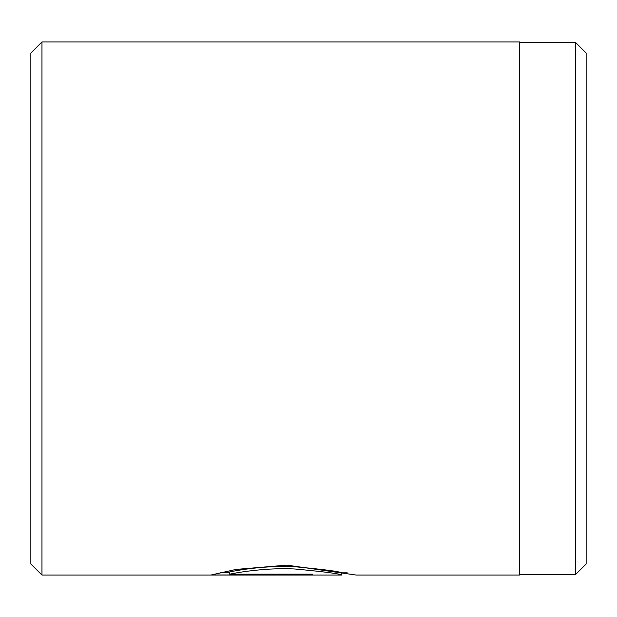 <?xml version="1.0" encoding="UTF-8"?>
<svg xmlns="http://www.w3.org/2000/svg" width="617" height="617" viewBox="0 0 617 617"><rect width="100%" height="100%" fill="white"/><g stroke="black" fill="none" stroke-linecap="round" stroke-linejoin="round"><path stroke-width="0.93" d="M575.491 574.597L575.491 42.403L586.15 53.062L586.15 563.938L575.491 574.597L519.514 574.597M229.663 574.196L229.663 571.967C239.327 569.815 268.025 565.249 294.618 566.707C323.825 569.437 339.489 571.473 341.61 572.823L341.61 575.044C339.481 573.702 323.825 571.681 294.648 568.982C268.04 567.532 239.35 572.059 229.663 574.196L312.564 574.196L312.564 574.959L211.261 574.959L236.056 569.422L286.882 565.126L356.132 575.044L519.514 575.044L519.514 41.956L41.956 41.956L41.956 575.044L30.85 563.938L30.85 53.062L41.956 41.956M312.564 574.196L312.564 574.959M220.169 572.738L229.663 572.738M341.61 575.044L41.956 575.044M347.224 572.823L341.61 572.823M519.514 42.403L575.491 42.403"/></g></svg>
